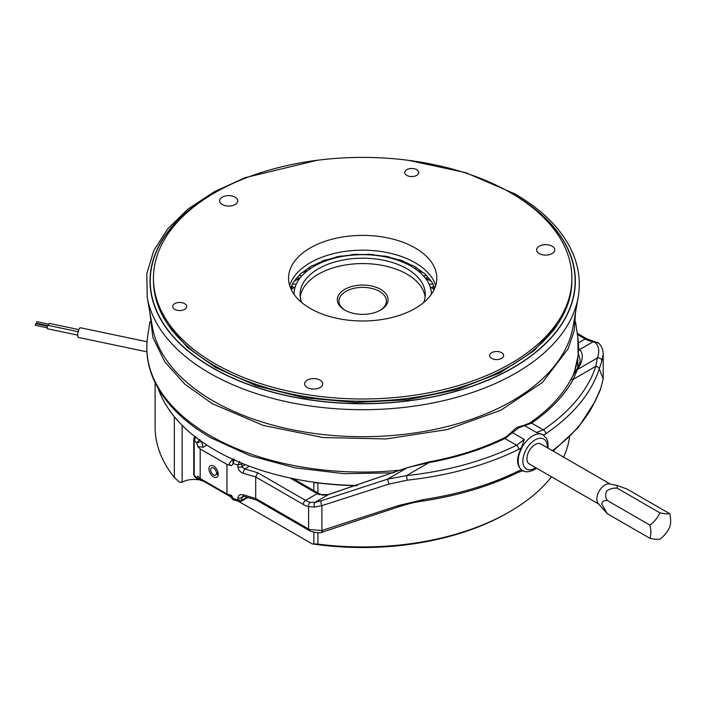<?xml version="1.0" encoding="UTF-8"?>
<svg xmlns="http://www.w3.org/2000/svg" width="705" height="705" viewBox="0 0 705 705"><rect width="100%" height="100%" fill="white"/><g stroke="black" fill="none" stroke-linecap="round" stroke-linejoin="round"><path stroke-width="1.06" d="M182.128 425.3L182.128 482.246A8.24 4.759 180 0 1 179.167 482L174.338 477.479L174.338 416.726M158.246 388.552A208.407 120.317 0 0 0 177.863 420.814A208.407 120.317 0 0 0 215.325 450.301A208.407 120.317 0 0 0 316.651 482.572A208.407 120.317 0 0 0 357.241 485.498M36.66 323.172L36.933 321.885M35.417 325.137L35.691 323.851M78.176 331.685L48.16 325.375A1.727 0.485 101.9 0 0 47.808 325.657A1.727 0.485 101.9 0 0 47.244 327.508A1.727 0.485 101.9 0 0 47.447 328.759L77.7 335.122M78.854 329.596L49.403 323.41A1.727 0.485 101.9 0 0 49.042 323.692A1.727 0.485 101.9 0 0 48.495 325.446M147.054 341.758L80.405 327.755A4.944 1.384 101.9 0 0 79.383 328.556A4.944 1.384 101.9 0 0 77.779 333.853A4.944 1.384 101.9 0 0 78.37 337.431L146.913 351.83M317.92 532.733L317.92 544.119L313.866 543.855L313.866 532.381M313.866 490.61L313.866 482.652L317.92 482.916A207.578 119.841 0 0 0 356.668 485.692M317.92 544.119A207.578 119.841 0 0 0 509.468 511.839A207.578 119.841 0 0 0 551.557 476.818M563.63 457.157A207.578 119.841 0 0 0 569.57 436.924M238.775 501.502L312.192 543.89L313.866 543.855M313.866 482.652L316.651 482.572M200.291 480.237A16.471 9.509 180 0 1 205.419 482.246L231.099 497.069M312.192 543.89A205.111 118.422 0 0 0 507.723 512.852L509.468 511.839M182.128 482.246A16.471 9.509 180 0 1 197.955 479.77M155.109 382.665L155.109 427.098A207.578 119.841 0 0 0 174.338 477.479M434.333 289.2A73.637 42.52 0 0 0 432.985 286.371L431.557 287.737M434.747 288.248A73.637 42.52 0 0 0 432.985 284.353L432.985 283.992A73.637 42.52 0 0 0 431.328 281.26L425.52 278.299A68.702 39.665 0 0 0 423.582 275.972L426.34 275.285A73.637 42.52 0 0 0 423.67 272.826L417.765 270.623A68.702 39.665 0 0 0 414.981 268.605L416.505 267.644A73.637 42.52 0 0 0 414.76 266.596A73.637 42.52 0 0 0 412.954 265.591L407.243 264.146A68.702 39.665 180 0 1 411.262 266.287A68.702 39.665 180 0 1 414.981 268.605M428.252 279.682A73.637 42.52 0 0 0 426.34 277.664L425.82 278.44M430.94 281.057A73.637 42.52 0 0 0 426.34 275.646L426.34 275.285M422.885 272.527A73.637 42.52 0 0 0 416.505 267.997L416.505 267.644M411.614 265.247A73.637 42.52 0 0 0 403.974 261.811L403.974 261.458A73.637 42.52 0 0 0 399.717 259.916L394.492 259.176A68.702 39.665 0 0 0 390.464 258.056L389.363 257.034A73.637 42.52 0 0 0 384.63 256.074L380.145 255.968A68.702 39.665 0 0 0 375.783 255.395L373.421 254.602A73.637 42.52 0 0 0 368.433 254.276L364.926 254.69A68.702 39.665 0 0 0 360.449 254.69L356.942 254.276A73.637 42.52 0 0 0 351.954 254.602L349.592 255.395A68.702 39.665 0 0 0 345.23 255.968L340.753 256.074A73.637 42.52 0 0 0 336.012 257.034L334.91 258.056A68.702 39.665 0 0 0 330.883 259.176L325.657 259.916A73.637 42.52 0 0 0 321.41 261.458L321.63 262.533A68.702 39.665 0 0 0 318.131 264.146L312.421 265.591A73.637 42.52 0 0 0 308.869 267.644L310.403 268.605A68.702 39.665 0 0 0 307.609 270.623L301.705 272.826A73.637 42.52 0 0 0 299.035 275.285L301.793 275.972A68.702 39.665 0 0 0 299.854 278.299L294.047 281.26A73.637 42.52 0 0 0 292.39 283.992L296.241 284.247A68.702 39.665 0 0 0 295.254 286.768L291.2 289.526M397.708 259.616A73.637 42.52 0 0 0 389.891 257.51M382.092 256.012A73.637 42.52 0 0 0 374.919 255.095M366.045 254.549A73.637 42.52 0 0 0 359.33 254.549M350.455 255.095A73.637 42.52 0 0 0 343.282 256.012M335.483 257.51A73.637 42.52 0 0 0 327.675 259.616M321.41 261.458L321.41 261.811A73.637 42.52 0 0 0 313.769 265.247M308.869 267.644L308.869 267.997A73.637 42.52 0 0 0 302.498 272.527M299.563 278.44L299.035 277.664A73.637 42.52 0 0 0 297.122 279.682M299.035 275.285L299.035 275.646A73.637 42.52 0 0 0 294.434 281.057M293.818 287.737L292.39 286.371A73.637 42.52 0 0 0 291.05 289.2M292.39 283.992L292.39 284.353A73.637 42.52 0 0 0 290.627 288.248M344.745 310.068L344.745 310.068A25.371 14.646 180 0 1 344.745 289.358A25.371 14.646 180 0 1 380.63 289.358A25.371 14.646 180 0 1 380.63 310.068A25.371 14.646 180 0 1 344.745 310.068M380.03 310.403A23.723 13.695 0 0 0 386.411 301.061A23.723 13.695 0 0 0 379.466 291.376A23.723 13.695 0 0 0 353.61 288.407A23.723 13.695 0 0 0 338.964 301.061A23.723 13.695 0 0 0 345.353 310.403M423.652 302.542A62.604 36.14 0 0 0 425.291 294.329A62.604 36.14 0 0 0 406.952 268.772A62.604 36.14 0 0 0 338.735 260.938A62.604 36.14 0 0 0 300.083 294.329A62.604 36.14 0 0 0 301.722 302.542M425.115 297.025A62.604 36.14 0 0 0 406.952 274.157A62.604 36.14 0 0 0 340.903 265.829A62.604 36.14 0 0 0 300.26 297.025M431.389 294.276A68.702 39.665 0 0 0 431.354 293.042L432.191 293.086M434.174 289.526L430.129 286.768A68.702 39.665 0 0 0 429.133 284.247L432.985 283.992M407.243 264.146A68.702 39.665 0 0 0 403.754 262.533L403.974 261.458M293.192 293.086L294.029 293.042A68.702 39.665 0 0 0 293.994 294.276M394.492 259.176A68.702 39.665 180 0 1 403.754 262.533M380.145 255.968A68.702 39.665 180 0 1 390.464 258.056M364.926 254.69A68.702 39.665 180 0 1 375.783 255.395M349.592 255.395A68.702 39.665 180 0 1 360.449 254.69M334.91 258.056A68.702 39.665 180 0 1 345.23 255.968M321.63 262.533A68.702 39.665 180 0 1 330.883 259.176M310.403 268.605A68.702 39.665 180 0 1 318.131 264.146M301.793 275.972A68.702 39.665 180 0 1 307.609 270.623M296.241 284.247A68.702 39.665 180 0 1 299.854 278.299M294.029 293.042A68.702 39.665 180 0 1 295.254 286.768M430.129 286.768A68.702 39.665 180 0 1 431.354 293.042M425.52 278.299A68.702 39.665 180 0 1 429.133 284.247M417.765 270.623A68.702 39.665 180 0 1 423.582 275.972M539.281 253.58A9.059 5.235 180 0 1 536.628 249.878A9.059 5.235 180 0 1 542.224 245.049A9.059 5.235 180 0 1 552.094 246.177A9.059 5.235 180 0 1 554.756 249.878A9.059 5.235 180 0 1 549.16 254.717A9.059 5.235 180 0 1 539.281 253.58M307.248 387.547A9.059 5.235 180 0 1 304.595 383.846A9.059 5.235 180 0 1 310.182 379.008A9.059 5.235 180 0 1 320.061 380.145A9.059 5.235 180 0 1 322.714 383.846A9.059 5.235 180 0 1 317.118 388.675A9.059 5.235 180 0 1 307.248 387.547M174.734 309.363A7.006 4.045 180 0 1 172.681 306.499A7.006 4.045 180 0 1 177.008 302.762A7.006 4.045 180 0 1 184.639 303.644A7.006 4.045 180 0 1 186.693 306.499A7.006 4.045 180 0 1 182.366 310.235A7.006 4.045 180 0 1 174.734 309.363M406.776 175.395A7.006 4.045 180 0 1 404.723 172.531A7.006 4.045 180 0 1 409.041 168.803A7.006 4.045 180 0 1 416.673 169.676A7.006 4.045 180 0 1 418.726 172.531A7.006 4.045 180 0 1 414.399 176.268A7.006 4.045 180 0 1 406.776 175.395M222.313 204.547A9.059 5.235 180 0 1 219.66 200.846A9.059 5.235 180 0 1 225.256 196.008A9.059 5.235 180 0 1 235.126 197.144A9.059 5.235 180 0 1 237.779 200.846A9.059 5.235 180 0 1 232.192 205.675A9.059 5.235 180 0 1 222.313 204.547M491.702 358.396A7.006 4.045 180 0 1 489.658 355.531A7.006 4.045 180 0 1 493.976 351.804A7.006 4.045 180 0 1 501.608 352.676A7.006 4.045 180 0 1 503.661 355.531A7.006 4.045 180 0 1 499.334 359.268A7.006 4.045 180 0 1 491.702 358.396M153.461 278.193L153.461 280.423A209.226 120.793 0 0 0 168.151 324.882A209.226 120.793 0 0 0 214.743 365.833A209.226 120.793 0 0 0 557.223 324.882A209.226 120.793 0 0 0 571.914 280.423L571.914 278.193A209.226 120.793 0 0 0 510.632 192.773A209.226 120.793 0 0 0 282.617 166.591A209.226 120.793 0 0 0 153.461 278.193A209.226 120.793 0 0 0 214.743 363.604A209.226 120.793 0 0 0 442.758 389.794A209.226 120.793 0 0 0 571.914 278.193M415.113 247.922A74.14 42.802 0 0 0 334.32 238.643A74.14 42.802 0 0 0 288.556 278.193A74.14 42.802 0 0 0 310.27 308.455A74.14 42.802 0 0 0 391.055 317.735A74.14 42.802 0 0 0 436.827 278.193A74.14 42.802 0 0 0 415.113 247.922M435.708 285.587A74.14 42.802 0 0 0 415.113 262.718A74.14 42.802 0 0 0 340.365 252.17A74.14 42.802 0 0 0 289.667 285.587M213.227 400.96A211.368 122.035 180 0 1 152.386 326.9L147.204 297.193A216.576 125.041 180 0 0 209.544 373.077A216.576 125.041 180 0 0 435.426 402.44A216.576 125.041 180 0 0 578.179 297.193L572.998 326.9A211.368 122.035 180 0 1 433.681 429.618A211.368 122.035 180 0 1 213.227 400.96M213.58 476.871A6.592 3.807 60 0 1 209.27 471.063A6.592 3.807 60 0 1 210.284 465.776A6.592 3.807 60 0 1 213.58 466.102A6.592 3.807 60 0 1 217.88 471.909A6.592 3.807 60 0 1 216.876 477.197A6.592 3.807 60 0 1 213.58 476.871M578.567 348.385L579.889 349.601C583.74 354.712 582.938 361.348 577.474 369.49L573.236 379.325A220.762 127.455 180 0 1 531.561 423.097L518.792 427.768L504.868 438.51A3.296 1.736 -115.9 0 0 503.432 438.237L503.432 438.237C481.198 448.997 456.214 456.928 428.473 462.013L407.331 467.644L329.103 494.39A3.296 1.154 -106.5 0 1 329.332 494.231L328.697 494.416C320.176 495.95 322.705 494.531 320.581 494.39L318.88 493.509A3.296 1.903 -60 0 0 317.232 493.667L290.116 478.008M523.357 470.561L518.016 472.421A3.296 1.745 -116.2 0 0 518.695 470.914L521.347 469.768L522.476 470.491A20.595 11.888 -60 0 1 519.312 453.985A20.595 11.888 -60 0 1 532.768 435.84A20.595 11.888 -60 0 1 543.062 434.818L536.426 432.473L543.255 429.847A3.296 2.044 55.9 0 1 545.758 433.769L543.467 435.126M256.444 500.012L255.704 498.497L308.614 529.041A24.71 14.267 0 0 0 309.662 529.614L321.894 530.486L398.131 505.635L423.361 499.598A240.528 138.867 0 0 0 518.695 470.914M521.347 469.768C516.368 464.947 516.368 457.66 521.347 447.895L518.695 449.393A3.296 1.745 -116.2 0 0 516.562 445.252L524.291 439.479L521.347 447.895M518.695 449.393A240.528 138.867 180 0 1 407.049 480.184L389.019 484.071L321.894 505.635L314.659 507.018L308.614 506.666A3.296 2.344 -75.8 0 1 310.306 502.374L315.02 502.33L328.442 494.584L318.96 494.566A3.296 2.08 -65.2 0 1 320.581 494.39M552.332 450.636A240.528 138.867 0 0 0 595.443 400.246L600.589 388.746L603.216 379.07L599.735 370.081M600.589 388.746A3.296 3.137 26.9 0 1 600.272 389.953L603.216 379.07L603.216 354.218L601.77 361.242L599.091 369.314A240.528 138.867 180 0 1 545.758 433.769M256.356 499.986L243.877 496.294A3.296 1.225 -73.5 0 1 243.313 494.822L255.704 498.497L255.704 476.977L257.669 472.729L305.582 500.391L317.232 493.667A24.71 14.267 60 0 0 318.96 494.566M200.185 478.545L226.975 494.02L226.975 464.428L200.185 448.953L197.77 446.547L196.783 442.872L194.201 440.281L194.201 475.258L196.783 477.84L197.77 476.139L200.185 478.545L200.185 448.953M226.975 494.02L231.469 495.351L233.249 498.567L237.92 499.951L237.92 497.933C238.264 495.201 240.061 494.161 243.313 494.822M323.613 531.614A3.296 1.225 -106.2 0 1 323.375 531.773L322.89 531.914C320.801 533.341 316.624 533.077 310.35 531.129L309.292 530.548A3.296 1.903 -60 0 1 308.614 529.041L308.614 506.666A28.006 16.171 60 0 1 303.256 504.427L255.704 476.977L243.313 473.302C240.061 472.042 238.264 469.935 237.92 467.001L237.92 464.983L233.249 463.59L231.469 465.758L226.975 464.428M599.091 369.314A3.296 2.644 18 0 0 595.848 366.274L573.236 379.325A3.296 2.564 -151.4 0 0 570.345 380.436C561.762 396.087 548.217 410.301 529.702 423.07L529.702 423.07A3.296 2.062 -124.4 0 1 531.561 423.097L543.255 429.847A237.232 136.964 0 0 0 595.848 366.274L597.329 358.034L577.474 369.49A3.296 3.084 -146 0 0 575.906 370.654C578.84 366.151 580.259 362.502 580.153 359.717L578.347 353.637M230.235 458.118A7.579 4.371 180 0 1 228.49 457.36L227.504 456.787M601.77 361.242A3.296 3.164 21.4 0 0 597.329 358.034C599.752 351.813 599.083 346.657 595.32 342.551A3.296 3.208 -42.7 0 1 598.906 343.317L586.816 338.814A3.296 1.903 -60 0 0 585.168 338.982L577.413 334.496M595.32 342.551L589.891 340.956A3.296 2.344 -75.8 0 1 591.328 340.718M241.877 463.264A2.467 1.428 60 0 1 241.947 463.855L242.511 463.52M241.947 463.855L241.762 466.648L244.82 468.922L249.464 466.234M398.81 506.754L323.375 531.773A3.296 1.225 -106.2 0 1 321.894 530.486L321.894 505.635A3.296 1.225 -106.2 0 1 321.286 500.762L387.486 479.18L406.441 475.628A237.232 136.964 0 0 0 516.562 445.252L504.868 438.51A220.762 127.455 180 0 1 429.063 462.568L407.331 467.644L329.332 494.231M201.612 441.568L203.137 447.252L206.847 445.111M203.137 447.252L197.77 446.547M231.469 465.758C229.16 464.824 228.693 463.784 230.068 462.639M201.656 479.4L201.533 479.611A2.467 1.428 60 0 1 201.26 479.876L201.26 479.876A2.467 1.428 60 0 1 200.872 479.99M243.877 496.294L242.652 496.232L241.762 497.589L241.947 500.171A2.467 1.428 60 0 1 241.436 501.299L241.436 501.299A2.467 1.428 60 0 1 241.057 501.414M518.016 472.421C490.037 486.106 458.365 495.633 423.018 501.017A3.296 0.679 -98.6 0 0 423.361 499.598M423.018 501.017C416.461 502.242 413.2 502.092 398.783 506.842L398.131 505.635M322.89 531.914A3.296 1.287 -105.9 0 1 321.348 530.618M239.665 501.546L237.92 499.951L241.762 500.25A2.467 1.78 77.4 0 1 240.555 501.652A2.467 1.78 77.4 0 1 240.546 501.652L233.496 499.942L233.249 498.567L232.033 498.761L233.496 499.942M595.443 400.246A3.296 2.6 24.3 0 1 595.258 401.127L600.272 389.953M578.532 350.367A3.296 3.208 135 0 1 579.783 349.477L593.205 341.722A3.296 3.005 -82.3 0 1 594.808 341.458M579.889 349.601A3.296 3.217 142.6 0 0 578.523 350.614M575.906 370.654L570.345 380.436M407.049 480.184A3.296 0.494 -96.2 0 0 406.441 475.628L429.063 462.568A3.296 0.811 -100.3 0 0 428.473 462.013M329.103 494.39L328.442 494.584A3.296 1.251 -106.1 0 1 328.697 494.416M389.019 484.071L387.486 479.18L407.349 467.715M314.659 507.018A3.296 2.009 -101.6 0 1 315.02 502.33L321.286 500.762M243.313 473.302A3.296 1.225 -73.5 0 1 244.82 468.922L257.669 472.729M239.665 461.449L237.92 464.983L241.762 463.996A2.467 0.943 -132.9 0 0 241.242 463M659.845 512.817A26.138 20.612 144.9 0 1 649.948 525.137A26.138 15.096 60 0 1 649.948 538.338A26.138 5.525 21.2 0 0 659.845 539.228A26.138 20.612 -35.1 0 0 669.75 526.908A26.138 15.096 -120 0 0 669.75 513.707A26.138 5.525 -158.8 0 1 659.845 512.817L617.227 488.212L617.175 485.463L627.133 489.103L669.75 513.707M617.227 488.212C613.421 487.763 609.869 488.715 606.573 491.059C605.181 494.522 605.428 497.677 607.331 500.532C604.485 500.162 602.581 501.264 601.612 503.837L607.331 513.734L598.237 503.529A11.536 6.662 -60 0 1 596.835 499.061A11.536 6.662 -60 0 1 601.171 488.248A11.536 6.662 -60 0 1 609.561 483.912L617.175 485.463M598.677 504.022L529.332 463.987A11.536 6.662 -60 0 1 526.943 458.708A11.536 6.662 -60 0 1 531.975 447.102A11.536 6.662 -60 0 1 540.867 444.009L610.204 484.044M607.331 513.734L649.948 538.338M607.331 500.532L649.948 525.137M216.435 473.769A4.115 2.379 -120 0 1 215.633 475.055A4.115 2.379 -120 0 1 213.033 474.474A4.115 2.379 -120 0 1 210.795 470.87A4.115 2.379 -120 0 1 211.518 467.917A4.115 2.379 -120 0 1 214.126 468.499A4.115 2.379 -120 0 1 216.453 472.606L218.18 473.275A6.592 3.807 -120 0 0 214.452 466.701A6.592 3.807 -120 0 0 210.284 465.776A6.592 3.807 -120 0 0 209.121 470.499A6.592 3.807 -120 0 0 212.707 476.272A6.592 3.807 -120 0 0 216.876 477.197A6.592 3.807 -120 0 0 218.153 475.135L216.435 473.769L217.642 473.073M317.92 482.916L317.92 492.945M205.419 481.577L205.419 482.246M552.914 331.103A206.248 119.075 0 0 0 554.456 328.927L557.223 324.882M168.151 324.882L170.918 328.927A206.248 119.075 0 0 0 172.461 331.103M520.087 198.599A212.443 122.652 180 0 1 509.177 369.808A212.443 122.652 180 0 1 212.469 367.702A212.443 122.652 180 0 1 205.296 198.599M400.898 470.094A215.853 124.618 180 0 1 210.055 435.567A215.853 124.618 180 0 1 147.636 336.708C145.336 352.491 147.891 367.948 155.303 383.062C165.948 404.221 184.463 422.462 210.857 437.779L250.011 455.659L295.122 467.829L343.82 473.663L393.505 472.852M510.878 192.914A212.663 122.776 180 0 1 513.064 194.157A212.663 122.776 180 0 1 513.064 367.798A212.663 122.776 180 0 1 212.311 367.798A212.663 122.776 180 0 1 214.505 192.914M575.483 321.639L577.739 336.708A215.853 124.618 180 0 1 572.883 375.791M547.309 447.737A17.299 9.985 120 0 0 535.095 439.876A17.299 9.985 120 0 0 522.863 461.061A17.299 9.985 120 0 0 535.095 468.12A17.299 9.985 120 0 0 535.782 467.706M536.426 432.473L524.776 425.75A3.296 2.573 -94 0 0 523.577 425.467C514.914 427.468 515.655 428.746 511.222 432.368C507.935 435.567 505.335 437.523 503.432 438.237M577.792 367.543L577.792 358.581M578.408 342.877L585.168 338.982A24.71 14.267 60 0 0 589.891 340.956M237.92 467.001A3.296 1.903 0 0 0 241.762 466.648L245.269 464.621M303.256 504.427A3.296 1.903 -60 0 1 305.582 500.391A24.71 14.267 -120 0 0 310.306 502.374M201.868 479.523L200.652 480.14A2.467 1.005 -108.4 0 0 200.934 479.893L201.78 479.471M241.947 500.171L247.041 497.228M237.92 497.933A3.296 1.903 180 0 0 241.762 497.589L243.965 496.32M511.222 432.368A3.296 0.881 -136.5 0 1 512.641 432.755L524.291 439.479M200.934 479.893L196.783 477.84L197.479 479.391M200.652 480.14L197.444 479.356L194.483 476.395L193.752 474.641L193.752 438.995L194.201 440.281L195.911 436.58M199.876 439.462L196.783 442.872L200.934 441.506A2.467 1.005 71.6 0 0 200.758 440.96M201.533 441.277L200.934 441.506M310.35 531.129A3.296 1.789 -62.8 0 1 309.662 529.614M232.712 459.272A2.467 1.798 -138.4 0 0 232.491 459.466L233.249 463.59L234.342 459.087M232.491 459.466L232.491 459.466A2.467 1.798 -138.4 0 0 232.465 459.501L233.24 458.867M36.493 323.304L47.79 325.684M35.25 325.269L47.217 327.79M35.585 323.657L47.561 326.177M36.827 321.692L48.795 324.212M557.329 324.732L534.011 350.782L499.713 372.98L456.62 389.698L407.525 399.761L355.576 402.502L304.075 397.726L256.312 385.767L215.351 367.42L187.504 347.415L168.046 324.732M149.786 311.998L152.862 337.387L164.75 361.797L184.886 384.216L212.408 403.736L263.353 425.459L323.04 437.541L386.217 438.942L447.314 429.548L500.955 410.16L542.453 382.454L568.133 348.763L574.231 330.557L575.588 311.998M149.892 321.639L147.636 336.708M578.179 297.193C580.999 280.581 578.461 264.313 570.548 248.398C559.823 227.354 541.317 209.209 515.038 193.963L465.661 172.628L408.01 160.264M317.365 160.264L245.049 177.695L214.108 191.839L188.032 209.059L167.675 228.852L153.752 250.619L146.807 273.69L147.204 297.193M577.739 336.708L578.188 355.346L574.002 373.791M543.062 434.818L546.587 438.413L547.82 441.55L548.129 448.204M536.602 468.182L534.416 469.636C529.243 472.147 525.26 472.429 522.476 470.491M240.555 501.652L248.001 497.51M194.483 476.395L193.752 474.641M194.836 436.483L193.752 438.995M256.276 499.942L309.292 530.548M229.892 494.884L232.033 498.761M553.09 451.077L578.417 427.406L595.258 401.127M603.216 354.218C603.18 350.015 601.744 346.375 598.906 343.317M577.228 333.28L586.816 338.814M529.702 423.07L523.577 425.467M293.139 478.642L318.88 493.509M232.421 459.545L229.513 463.097"/></g></svg>
